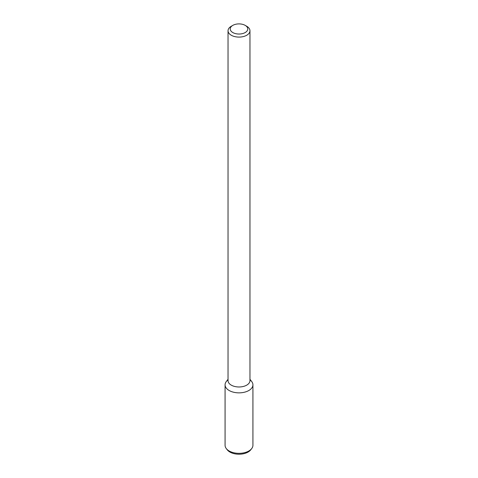 <?xml version="1.0" encoding="UTF-8"?>
<svg xmlns="http://www.w3.org/2000/svg" width="478" height="478" viewBox="0 0 478 478"><rect width="100%" height="100%" fill="white"/><g stroke="black" fill="none" stroke-linecap="round" stroke-linejoin="round"><path stroke-width="0.72" d="M245.202 32.546A8.771 5.067 180 0 1 232.798 32.546A8.771 5.067 180 0 1 232.798 25.382A8.771 5.067 180 0 1 245.202 25.382A8.771 5.067 180 0 1 245.202 32.546M245.202 25.382L246.756 26.278A10.964 6.333 180 0 1 249.964 30.753A10.964 6.333 180 0 1 246.756 35.235A10.964 6.333 180 0 1 234.806 36.603A10.964 6.333 180 0 1 228.036 30.753A10.964 6.333 180 0 1 231.244 26.278L232.798 25.382M249.964 30.753L249.964 380.643A10.964 6.333 180 0 1 246.756 385.119A10.964 6.333 180 0 1 234.806 386.493A10.964 6.333 180 0 1 228.036 380.643L228.036 30.753M249.964 379.293L251.709 381.54A13.922 8.036 180 0 1 248.841 390.502A13.922 8.036 180 0 1 231.107 391.44A13.922 8.036 180 0 1 226.291 381.54L228.036 379.293M249.964 379.873A13.922 8.036 180 0 1 252.922 384.82A13.922 8.036 180 0 1 248.841 390.502A13.922 8.036 180 0 1 233.676 392.247A13.922 8.036 180 0 1 225.078 384.82A13.922 8.036 180 0 1 228.036 379.873M252.922 384.82L252.922 445.305A13.922 8.036 180 0 1 251.709 448.585A13.922 8.036 180 0 1 248.841 450.987A13.922 8.036 180 0 1 226.291 448.585A13.922 8.036 180 0 1 225.078 445.305L225.078 384.82M251.709 448.585L250.741 449.828A12.864 7.427 180 0 1 248.094 452.051A12.864 7.427 180 0 1 227.259 449.828L226.291 448.585"/></g></svg>
